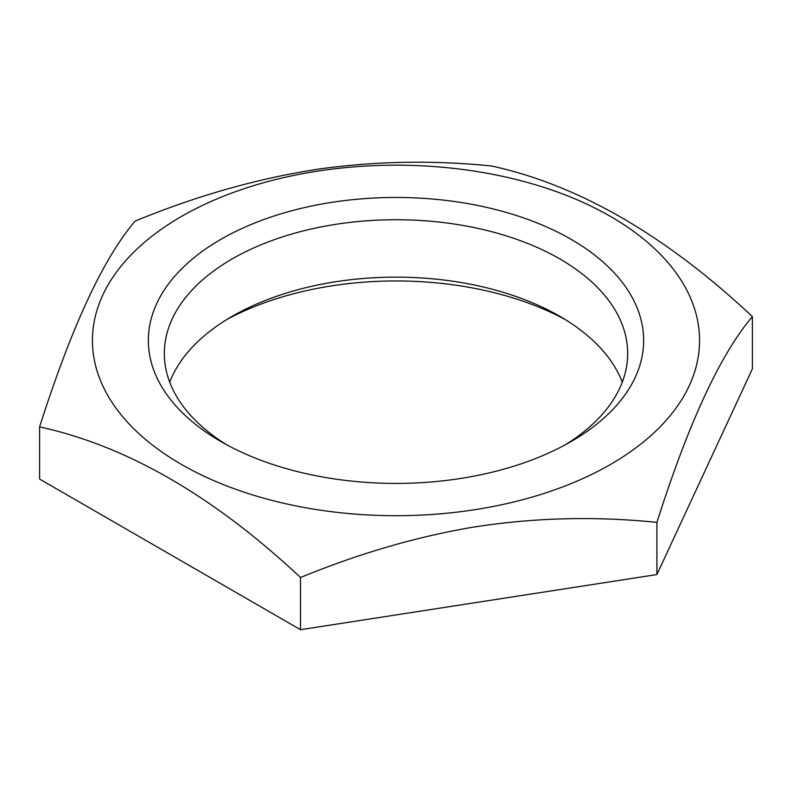 <?xml version="1.0" encoding="UTF-8"?>
<svg xmlns="http://www.w3.org/2000/svg" width="792" height="792" viewBox="0 0 792 792"><rect width="100%" height="100%" fill="white"/><g stroke="black" fill="none" stroke-linecap="round" stroke-linejoin="round"><path stroke-width="1.19" d="M39.6 426.888L39.6 479.061L300.505 629.699L300.505 577.517C357.994 553.885 414.968 537.204 471.418 527.452C532.65 517.661 594.485 515.968 656.905 522.383C688.733 422.522 720.562 353.935 752.4 316.612C665.438 235.135 578.467 184.922 491.495 165.983C434.006 160.152 377.032 161.093 320.582 168.805C259.35 177.962 197.515 195.396 135.095 221.117C103.267 258.43 71.438 327.017 39.6 426.888C126.562 445.817 213.533 496.03 300.505 577.517M300.505 629.699L656.905 574.566L656.905 522.383M656.905 574.566L752.4 368.795L752.4 316.612M324.373 170.131A303.564 175.26 180 0 1 690.99 299.089A303.564 175.26 180 0 1 467.627 510.751A303.564 175.26 180 0 1 101.01 381.793A303.564 175.26 180 0 1 324.373 170.131M565.28 319.572A247.639 142.976 0 0 0 326.274 286.744A247.639 142.976 0 0 0 226.72 319.572M622.274 382.19A231.67 133.749 0 0 0 559.815 316.315A231.67 133.749 0 0 0 330.779 282.546A231.67 133.749 -0 0 0 232.185 316.315A231.67 133.749 -0 0 0 169.726 382.19M465.726 477.635A247.639 142.976 0 0 0 571.111 441.54A247.639 142.976 0 0 0 608.989 267.498A247.639 142.976 0 0 0 326.274 203.247A247.639 142.976 0 0 0 220.889 441.54A247.639 142.976 0 0 0 465.726 477.635M226.72 444.797A231.67 133.749 180 0 1 164.33 353.489A231.67 133.749 180 0 1 330.779 225.146A231.67 133.749 180 0 1 627.67 353.489A231.67 133.749 180 0 1 565.28 444.797"/></g></svg>
